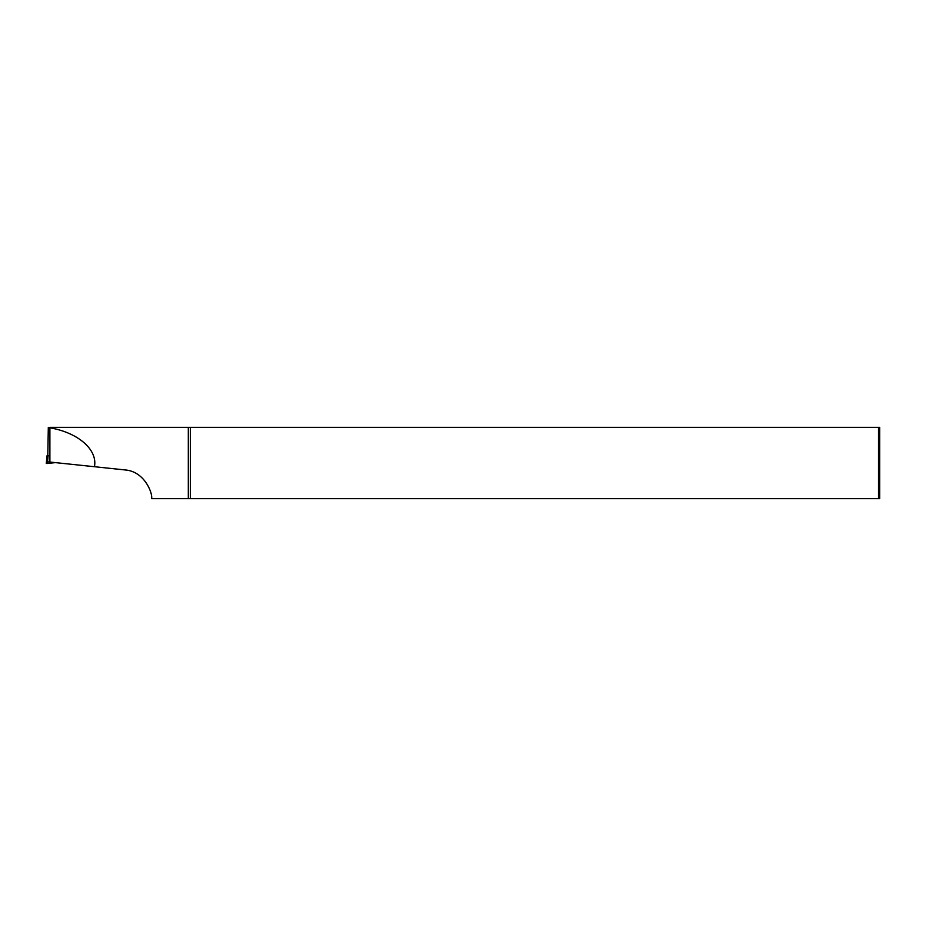 <?xml version="1.0" encoding="UTF-8"?>
<svg xmlns="http://www.w3.org/2000/svg" width="926" height="926" viewBox="0 0 926 926"><rect width="100%" height="100%" fill="white"/><g stroke="black" fill="none" stroke-linecap="round" stroke-linejoin="round"><path stroke-width="1.39" d="M48.291 455.65L47.006 455.789L46.3 463.463L47.446 463.463L48.083 455.789L49.425 455.65M46.3 463.463L47.006 455.789L48.083 455.789M50.016 462.051L50.12 463.185L55.421 462.618M50.12 463.185L47.446 463.463M49.83 427.349L188.314 427.349L188.314 498.651L151.494 498.651C153.207 495.051 145.405 471.288 124.894 469.922L94.44 466.716C97.843 449.781 78.212 432.639 49.888 427.812L48.314 427.349L47.793 455.789M878.508 498.651L879.7 498.651L879.7 427.349L190.374 427.349L190.374 498.651L878.508 498.651L878.508 427.349M188.314 498.651L190.374 498.651M47.782 461.819L49.888 462.039L49.888 427.812M49.888 462.039L94.44 466.716M188.314 427.349L190.374 427.349"/></g></svg>
